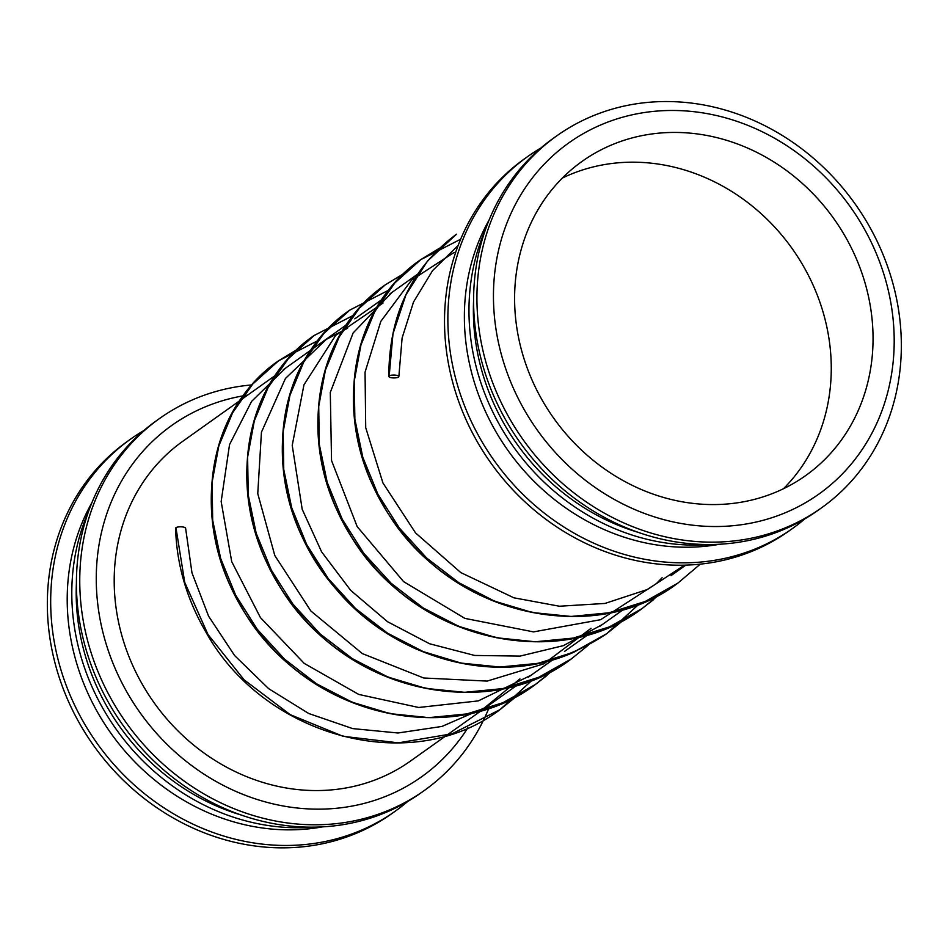 <?xml version="1.0" encoding="UTF-8"?>
<svg xmlns="http://www.w3.org/2000/svg" width="948" height="948" viewBox="0 0 948 948"><rect width="100%" height="100%" fill="white"/><g stroke="black" fill="none" stroke-linecap="round" stroke-linejoin="round"><path stroke-width="1.42" d="M143.788 430.57A228.29 203.595 54.6 0 0 130.528 439.161L127.186 441.543A228.29 203.595 54.6 0 0 59.001 676.73A228.29 203.595 54.6 0 0 258.022 846.386A228.29 203.595 54.6 0 0 391.903 813.55L395.245 811.18A228.29 203.595 54.6 0 0 407.711 801.463M130.528 439.161A228.29 203.595 54.6 0 0 62.343 674.348A228.29 203.595 54.6 0 0 261.364 844.004A228.29 203.595 54.6 0 0 395.245 811.18M91.897 502.701A215.563 192.243 54.6 0 0 266.139 828.469A215.563 192.243 54.6 0 0 322.569 826.857M88.472 511.671A219.426 195.679 54.6 0 0 274.28 826.348A219.426 195.679 54.6 0 0 312.959 827.154M76.409 583.447A215.563 192.243 54.6 0 0 241.195 815.031M251.955 384.912A228.29 203.595 54.6 0 0 159.596 418.471L156.254 420.853A228.29 203.595 54.6 0 0 88.069 656.04A228.29 203.595 54.6 0 0 287.09 825.696A228.29 203.595 54.6 0 0 420.983 792.872L424.325 790.49A228.29 203.595 54.6 0 0 488.907 708.085M159.596 418.471A228.29 203.595 54.6 0 0 91.411 653.658A228.29 203.595 54.6 0 0 290.432 823.326A228.29 203.595 54.6 0 0 424.325 790.49M247.594 395.138A215.563 192.243 54.6 0 0 97.703 603.651A215.563 192.243 54.6 0 0 295.207 807.779A215.563 192.243 54.6 0 0 467.814 727.827M295.338 789.305A196.283 175.048 54.6 0 0 410.448 761.078L517.276 685.06L410.448 761.078A196.283 175.048 54.6 0 1 295.338 789.305A196.283 175.048 54.6 0 1 124.224 643.431A196.283 175.048 54.6 0 1 182.846 441.223A196.283 175.048 54.6 0 0 124.224 643.431A196.283 175.048 54.6 0 0 295.338 789.305M540.976 147.935A228.29 203.595 54.6 0 0 527.704 156.538L524.363 158.909A228.29 203.595 54.6 0 0 456.178 394.095A228.29 203.595 54.6 0 0 655.198 563.752A228.29 203.595 54.6 0 0 789.091 530.927L792.433 528.546A228.29 203.595 54.6 0 0 804.899 518.829M527.704 156.538A228.29 203.595 54.6 0 0 459.519 391.714A228.29 203.595 54.6 0 0 658.54 561.382A228.29 203.595 54.6 0 0 792.433 528.546M489.073 220.066A215.563 192.243 54.6 0 0 663.316 545.847A215.563 192.243 54.6 0 0 719.745 544.223M485.649 229.037A219.426 195.679 54.6 0 0 671.468 543.725A219.426 195.679 54.6 0 0 710.147 544.519M473.585 300.812A215.563 192.243 54.6 0 0 638.371 532.397M556.784 135.848L553.442 138.218A228.29 203.595 54.6 0 0 485.246 373.405A228.29 203.595 54.6 0 0 684.266 543.074A228.29 203.595 54.6 0 0 818.16 510.237L821.501 507.855A228.29 203.595 54.6 0 0 855.025 203.808A228.29 203.595 54.6 0 0 556.784 135.848A228.29 203.595 54.6 0 0 488.587 371.035A228.29 203.595 54.6 0 0 687.608 540.692A228.29 203.595 54.6 0 0 821.501 507.855M692.384 525.156A215.563 192.243 54.6 0 0 868.084 235.898A215.563 192.243 54.6 0 0 521.021 194.482A215.563 192.243 54.6 0 0 692.384 525.156M692.538 503.341A192.811 171.955 54.6 0 0 805.622 475.612A192.811 171.955 54.6 0 0 833.932 218.822A192.811 171.955 54.6 0 0 582.036 161.409A192.811 171.955 54.6 0 0 524.445 360.05A192.811 171.955 54.6 0 0 692.538 503.341M783.475 488.73A192.811 171.955 54.6 0 0 792.137 248.554A192.811 171.955 54.6 0 0 562.389 178.046M389.178 375.941A5.013 1.422 0.4 0 1 394.759 375.1A5.013 1.422 0.4 0 1 398.859 376.522A5.013 1.422 0.4 0 1 393.882 377.932A5.013 1.422 0.4 0 1 388.834 376.474A5.013 1.422 0.4 0 1 389.178 375.941L392.993 333.732L405.957 294.769L427.489 261.056L456.521 234.168C411.408 267.893 388.858 315.329 388.834 376.474C388.846 315.388 411.373 267.976 456.403 234.251L456.521 234.168M175.605 528.297A5.013 1.422 0.4 0 1 175.593 528.214A5.013 1.422 0.4 0 1 175.949 527.681A5.013 1.422 0.4 0 1 181.518 526.839A5.013 1.422 0.4 0 1 185.618 528.249L191.958 572.793L208.596 616.2L234.666 655.613L268.687 688.686L308.752 713.512L352.668 728.597L397.982 732.994L441.934 726.441L484.274 708.014L519.942 678.898M439.493 248.21L420.805 259.598L395.363 282.314C335.853 345.783 340.107 462.375 406.491 537.765C473.348 619.98 599.172 642.163 677.856 583.115L700.288 564.143L677.856 583.115L645.197 601.482L609.173 612.764L571.099 616.461L532.385 612.527L494.512 601.151L458.868 582.724L426.754 558.088L399.44 528.143L377.849 494.098L362.8 457.291L354.872 419.17L354.232 381.214L360.951 344.942L374.685 311.738L394.854 282.931L420.805 259.598L439.457 248.246M653.705 599.539L642.009 608.604L609.351 626.912L573.303 638.087L535.253 641.772L496.574 637.755L458.714 626.32L423.104 607.905L391.062 583.198L363.748 553.276L342.228 519.22L327.226 482.425L319.286 444.328L318.718 406.396L325.413 370.123L339.183 336.978L359.363 308.195L385.161 284.933L403.836 273.581L385.161 284.933L360.098 307.318C300.469 370.55 304.403 486.999 370.49 562.508C437.158 645.007 563.136 667.582 642.009 608.604L659.216 594.692L642.152 608.509C551.985 677.287 402.153 634.248 345.819 526.993C296.262 442.609 314.629 332.926 385.042 285.016M623.606 620.051L606.649 633.738L574.002 652.129L537.954 663.351L499.857 667.025L461.155 663.09L423.282 651.631L387.625 633.228L355.559 608.533L328.245 578.553L306.666 544.508L291.688 507.678L283.748 469.533L283.179 431.589L289.946 395.316L303.692 362.124L323.932 333.364L349.907 310.032L388.81 290.124M588.187 645.256L571.371 658.884L538.713 677.287L502.701 688.604L464.615 692.324L425.901 688.414L388.005 677.062L352.348 658.647L320.211 634.022L292.873 604.077L271.27 570.032L256.197 533.226L248.258 495.093L247.606 457.114L254.325 420.829L268.059 387.625L288.228 358.806L314.191 335.462L353.355 315.364M547.079 675.403L535.525 684.385L502.878 702.729L466.831 713.927L428.769 717.636L390.078 713.643L352.206 702.231L316.585 683.828L284.53 659.133L257.192 629.211L235.649 595.154L220.623 558.348L212.684 520.251L212.103 482.307L218.798 446.022L232.556 412.866L252.737 384.059L278.546 360.797L317.77 340.699M516.992 695.927L500.034 709.614L452.113 733.776L398.409 742.841L343.058 736.3L290.266 714.674L244.074 679.787L207.968 634.461L184.718 582.368L175.949 527.681M528.439 677.121L552.791 659.796L528.439 677.121M564.463 651.477L588.388 634.461L564.463 651.477M599.586 626.486L623.891 609.197L599.586 626.486M671.03 575.649L685.831 565.115L671.03 575.649M182.846 441.223L275.418 375.337L182.846 441.223M283.31 369.732L346.553 324.726L283.31 369.732M354.777 318.872L382.044 299.473L354.777 318.872M390.066 293.762L417.57 274.185L390.066 293.762M398.859 376.522L402.106 337.986L413.518 302.021L432.549 270.654L458.168 245.402M684.48 565.162L647.496 589.455L604.99 603.438L559.45 606.234L513.923 597.821L460.775 572.58L415.532 532.894L382.933 482.947L365.715 427.678L365.051 372.149L380.823 321.36L411.574 280.075L454.163 252.417M662.095 577.747L656.383 583.589L600.629 619.696L533.523 631.889L464.876 618.38L403.587 581.61L357.183 526.614L331.539 460.538L330.295 392.425L353.13 332.949L391.986 292.399M602.193 624.625L563.349 645.659L520.025 656.099L474.628 655.447L429.61 643.775L387.471 621.675L350.701 590.379L321.633 551.902L302.187 509.242L292.221 445.37L303.976 384.781L335.639 335.426L383.075 302.993M591.042 628.311L543.903 663.813L487.165 681.091L423.697 677.998L362.326 653.587L310.849 610.974L274.802 555.528L257.761 493.624L261.447 432.193L285.443 378.465L326.313 339.384L347.572 328.257M531.176 675.166L478.29 700.904L418.684 707.481L358.711 694.422L304.225 663.399L260.439 617.61L231.715 561.654L221.157 501.516L229.546 444.565L251.587 401.419L285.585 368.108M677.986 583.02C588.068 651.869 438.403 609.363 381.76 502.393C331.705 417.914 349.954 307.614 420.699 259.681L460.633 239.228M349.907 310.032C337.464 318.884 326.527 329.406 317.082 341.576C264.634 406.562 272.266 516.897 335.9 588.874C393.74 658.67 495.164 686.862 572.414 652.84L606.791 633.643C548.086 672.582 484.191 677.547 415.106 648.55C368.618 626.912 332.949 593.543 308.124 548.406C261.091 464.39 280.312 357.206 349.788 310.115L388.858 290.076M588.21 645.244L571.371 658.884C481.454 727.732 331.788 685.226 275.133 578.256C225.091 493.778 243.34 383.49 314.072 335.545L353.403 315.317M314.191 335.462L288.749 358.19C229.226 421.659 233.492 538.251 299.876 613.629C366.734 695.844 492.557 718.027 571.241 658.979M552.589 670.568L535.525 684.385C445.37 753.15 295.539 710.123 239.204 602.857C189.647 518.473 208.015 408.789 278.428 360.88M297.234 349.433L278.546 360.797L253.483 383.193C193.854 446.413 197.788 562.863 263.876 638.371C330.544 720.883 456.521 743.445 535.395 684.48M500.177 709.507C411.361 777.372 264.113 736.987 206.107 632.411C186.768 599.302 176.601 564.57 175.605 528.214M606.649 633.738L639.118 604.006M500.034 709.614L532.503 679.87"/></g></svg>
